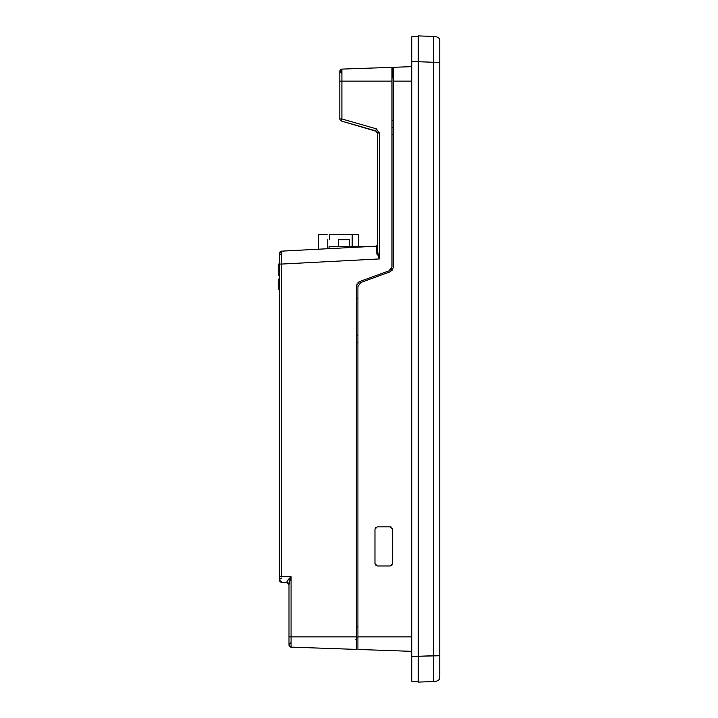 <?xml version="1.0" encoding="UTF-8"?>
<svg xmlns="http://www.w3.org/2000/svg" width="718" height="718" viewBox="0 0 718 718"><rect width="100%" height="100%" fill="white"/><g stroke="black" fill="none" stroke-linecap="round" stroke-linejoin="round"><path stroke-width="1.08" d="M439.775 40.738L439.775 62.269L439.775 40.738C439.775 38.018 437.675 36.582 433.466 36.43L433.493 55.618M439.775 658.487L439.775 677.262L439.775 655.74L418.235 656.27L418.235 682.1L418.235 35.9L418.235 656.27L433.466 655.74L433.466 681.57C437.675 681.418 439.775 679.982 439.775 677.262L439.775 62.269M439.775 657.329L439.775 672.452L439.775 657.329M439.775 45.548L439.775 60.671L439.775 45.548M411.773 81.134L393.249 81.134L411.773 81.134L393.249 81.134L393.249 267.67L390.412 271.718L360.759 282.515L357.923 286.563L357.923 636.866L411.773 636.866L357.923 636.866L357.923 649.198M377.156 565.963L374.976 563.63L374.976 529.166L377.327 526.832L390.251 526.832L392.575 529.166L392.575 563.63L390.251 565.963L377.327 565.963L374.976 563.63L377.309 565.963L390.233 565.972L392.575 563.63L392.575 529.166L390.233 526.824L377.309 526.832L374.976 529.166L374.976 563.63L374.976 529.166L377.309 526.832L390.233 526.832L392.575 529.166L392.575 563.63L390.233 565.963L377.309 565.963L374.976 563.63L376.151 565.649M391.786 270.901L393.249 267.67M375.72 527.461L374.976 529.166M383.771 526.832L377.327 526.832M392.575 529.166L392.405 528.295M391.831 565.344L392.575 563.63L390.233 565.972M377.327 565.963L383.771 565.963M390.619 526.859L391.13 527.003M391.956 81.233L391.956 67.348L392.575 67.33L392.387 77.894L392.575 67.33L392.387 77.894L392.575 67.33L391.956 67.348L411.773 66.657M388.241 67.483L391.956 67.348L391.956 266.764L391.956 81.134L341.912 81.134L341.912 69.099L391.956 67.348L391.956 81.134L341.912 81.134L341.912 118.955L376.268 128.809L379.391 132.947L379.391 258.938L281.6 264.062L281.6 576.68L291.077 576.68L291.077 636.866L356.631 636.866L356.631 285.656L359.467 281.609L389.12 270.812L391.956 266.764L389.12 270.812L391.956 266.764L391.66 268.335M392.575 650.67L374.976 650.059M411.773 651.343L357.923 649.458L357.923 636.866L411.773 636.866M393.249 81.134L393.249 67.304M433.493 661.413L433.466 681.57L418.235 682.1L433.466 681.57L433.493 680.691M433.519 677.873L433.528 675.441M433.528 672.362L433.519 669.068M439.775 677.262C439.775 679.982 437.675 681.418 433.466 681.57L433.493 680.852M439.775 655.74L433.466 655.74L433.466 62.26L439.775 62.26L439.775 657.805M433.519 48.95L433.528 45.575M433.528 42.506L433.519 40.136M433.493 37.183L433.466 62.26L439.775 62.26M433.493 56.372L433.466 62.26L418.235 61.73L433.466 62.26L433.466 656.261M433.466 36.438L418.235 35.9L433.466 36.43L418.235 35.9L418.235 36.762L411.773 36.762L411.773 681.238L418.235 681.238L411.773 681.238L411.773 656.27L418.235 656.27L411.773 656.27L411.773 61.73L418.235 61.73L411.773 61.73L411.773 36.762L418.235 36.762L411.773 36.762M418.235 36.815L418.235 39.445M418.235 41.976L418.235 45.081M418.235 48.68L418.235 50.036M418.235 663.073L418.235 669.329M418.235 672.901L418.235 676.024M418.235 678.564L418.235 679.282M418.235 681.418L418.235 682.1L433.466 681.57M374.976 67.941L377.309 67.86M391.05 67.384L390.233 67.411L391.05 67.384M391.373 67.366L341.93 69.099L340.081 70.247A2.154 2.154 0 0 1 340.906 69.386A2.154 2.154 0 0 0 340.09 70.229A2.154 2.154 0 0 1 340.897 69.395M392.387 77.894L392.575 67.33M411.773 681.238L418.235 681.238L411.773 681.238M357.923 298.329L356.631 298.329L357.923 298.329M365.677 246.633L329.059 246.633L329.059 248.652L329.059 246.633L365.677 246.633M365.677 259.656L373.863 259.225M365.677 279.347L365.677 280.72L365.677 279.347M306.227 262.77L283.825 263.946M357.923 335.162L356.631 335.162L357.923 335.162M329.347 234.355L329.347 239.74L329.347 234.355L358.569 234.355L358.569 246.633L358.569 234.355L352.179 234.355L352.179 246.633L352.179 234.355L329.347 234.355M318.505 234.355L327.121 234.355L318.505 234.355L318.505 249.209M358.569 246.633L358.569 234.355M338.537 239.74L338.537 246.633L338.537 239.74L349.307 239.74L349.307 246.633L349.307 239.74L338.537 239.74M327.767 248.724L327.767 239.74L327.767 248.724M357.923 342.486L356.631 342.486L357.923 342.486M391.956 127.445L393.249 127.445L391.956 127.445M377.309 142.613L377.309 132.947L377.309 142.613M391.956 81.134L377.309 81.134L391.956 81.134L391.956 77.894L391.956 81.134L386.787 81.134M376.86 131.636A2.154 2.154 0 0 0 375.747 130.882L377.309 132.947L375.747 130.882L376.268 128.809L379.391 132.947L377.309 132.947L379.391 132.947L379.391 258.938L377.309 250.286L376.295 250.959L379.391 258.938L377.309 250.286L376.295 250.959L377.309 250.286L377.309 132.947L377.309 250.286L377.309 245.107L376.286 246.175L377.309 245.107L376.286 246.175L376.295 250.959L379.391 258.938L281.6 264.062L281.555 251.147A2.154 2.154 0.7 0 0 280.882 251.291M281.573 251.147L367.787 246.624M301.039 250.124L376.286 246.184L377.309 245.107L377.318 250.645M376.636 131.385L377.309 132.947A2.154 2.154 0 0 0 376.977 131.807M375.783 130.891L377.309 132.947L377.112 132.04M341.912 69.099A2.154 2.154 0 0 0 339.829 71.253L339.829 71.253A2.154 2.154 0 0 1 341.912 69.099A2.154 2.154 0 0 0 339.829 71.253A2.154 2.154 0 0 1 341.912 69.099L341.912 81.134L339.829 81.134L341.912 81.134L341.912 118.955L339.829 118.955L341.912 118.955L341.391 121.028L341.912 118.955L376.268 128.809L375.747 130.882L341.391 121.028A2.154 2.154 0 0 1 339.829 118.955L339.829 71.253L339.829 118.955A2.154 2.154 0 0 0 341.391 121.028L375.747 130.882L377.309 132.947L375.747 130.882L376.564 131.322M359.7 68.479L358.273 68.524L359.7 68.479M377.883 67.842L376.42 67.896L377.883 67.842M298.473 636.866L293.303 636.866L298.473 636.866M391.166 269.232L389.12 270.812L359.467 281.609L356.631 285.656L356.972 283.969M391.615 268.451L390.592 269.905L391.615 268.451M357.986 282.515L359.467 281.609M356.631 285.656L356.631 649.413L356.631 636.866L356.631 649.413L291.077 647.124A2.154 2.154 0 0 1 288.995 644.97L288.995 636.866L288.995 644.97A2.154 2.154 0 0 0 291.077 647.124L291.077 636.866L288.995 636.866L288.995 583.68L288.995 636.866L291.077 636.866L291.077 647.124M355.805 639.244L357.923 636.866M356.631 626.706L357.923 627.056M288.053 579.857L288.995 578.816L290.036 579.588L288.995 584.64L291.077 576.68L291.077 636.866L356.631 636.866M290.045 646.828A2.154 2.154 0 0 1 289.246 645.994L291.122 647.124L289.83 646.676L289.031 645.383A2.154 2.154 0 0 0 289.166 645.823L289.174 645.832M356.631 649.413L356.631 639.065M290.44 577.317L291.068 576.689L288.995 584.64L286.913 582.495L281.662 582.307L286.913 582.495L286.913 581.786L288.995 583.68L288.995 596.263M281.555 251.147L279.517 253.292A2.154 2.154 0.7 0 0 279.517 253.292A2.154 2.154 0.7 0 1 281.555 251.147L281.6 576.68L291.077 576.68L290.673 577.775M291.077 576.68L288.995 578.816L291.077 576.68L283.825 576.68M290.036 579.588L288.995 578.816L290.323 577.443M288.995 583.68L286.913 581.786L288.995 578.816L287.272 580.88M281.644 582.307L286.913 582.495A2.154 2.154 0 0 0 286.913 582.495A2.154 2.154 0 0 1 286.94 582.495L287.353 580.763M288.995 584.614A2.154 2.154 0 0 1 288.995 584.64A2.154 2.154 0 0 0 288.995 584.614L286.913 582.495M281.6 577.999L279.751 579.175L279.517 580.153A2.154 2.154 0 0 0 281.6 582.307A2.154 2.154 180 0 1 280.119 581.652L279.517 576.68L279.517 580.252L281.662 582.307L279.517 580.18L279.517 573.233M279.517 576.68L281.6 576.68L279.517 576.68L279.517 264.062L281.6 264.062L279.517 264.062L279.517 274.806L279.517 253.274L281.609 251.138L279.841 252.162A2.154 2.154 0.7 0 0 279.571 252.835L279.517 580.027M279.517 539.936L279.517 532.146L279.517 539.936C279.517 562.006 279.517 562.006 279.517 539.936C279.517 517.866 279.517 517.866 279.517 539.936L279.517 547.726M279.517 549.692L279.517 550.311M279.517 545.851L279.517 543.553M279.517 527.245L279.517 513.855M279.517 534.021L279.517 539.703M279.517 530.18L279.517 527.739M279.517 501.164L279.517 508.954L279.517 501.164C279.517 523.234 279.517 523.234 279.517 501.164C279.517 479.094 279.517 479.094 279.517 501.164L279.517 501.397M279.517 488.473L279.517 485.072M279.517 495.249L279.517 500.931M279.517 504.781L279.517 507.079M279.517 491.408L279.517 488.967M279.517 512.284L279.517 511.539M279.517 504.996L279.517 501.451M279.517 552.627L279.517 580.18L281.662 582.307M279.517 422.193L279.517 423.62C279.517 445.69 279.517 445.69 279.517 423.62C279.517 401.55 279.517 401.55 279.517 423.62L279.517 427.237M279.517 410.929L279.517 407.528M279.517 417.705L279.517 423.387M279.517 436.311L279.517 434.677M279.517 423.62L279.517 431.401M279.517 413.864L279.517 411.423M279.517 446.318L279.517 436.661M279.517 470.182L279.517 462.392C279.517 440.322 279.517 440.322 279.517 462.392C279.517 484.462 279.517 484.462 279.517 462.392L279.517 466.224M279.517 456.477L279.517 462.159M279.517 478.484L279.517 472.148M279.517 462.392L279.517 454.602L279.517 462.392M279.517 446.3L279.517 449.567M339.865 70.84L341.391 71.253M339.829 108.606L339.829 91.024L339.829 108.606M341.391 121.028L376.717 131.466M359.754 68.479L357.026 68.569M358.686 68.515L357.842 68.542M390.233 67.411L391.481 67.366M324.536 248.895L325.703 248.832M322.822 248.984L320.749 249.092M315.911 249.343L314.197 249.433L315.911 249.343M314.655 249.406L314.197 249.433L314.655 249.406M279.517 264.062L279.517 407.537M279.517 478.466L279.517 485.081M377.156 254.378L376.69 253.113M377.309 142.792L377.309 250.286M281.6 581.454L281.6 582.307M278.225 274.231L279.517 274.231L278.225 274.231M279.517 274.204L278.225 274.204L279.517 274.204M278.225 284.104L279.517 284.104L278.225 284.113L278.225 289.659L279.517 289.659L278.225 289.659L278.225 283.96L279.517 283.96L278.225 283.96L278.225 279.042C278.225 274.079 278.225 274.079 278.225 279.042L278.225 282.919M278.225 279.042L279.517 279.042L278.225 279.042M279.517 264.215L278.225 264.215L279.517 264.215L278.225 264.242L278.225 272.93L278.225 264.386L279.517 264.386L278.225 264.386M278.225 273.854L279.517 273.89M279.517 272.93L278.225 272.93L279.517 272.93M278.225 272.93L279.517 273.082M278.225 264.071L279.517 264.071M288.995 599.297L288.995 606.477M288.995 615.541L288.995 627.047M377.264 132.498L377.309 132.947M288.995 628.78L288.995 644.97L290.754 642.861M341.956 69.099L339.829 71.253L341.912 73.407M281.537 255.446L279.517 253.292L279.517 254.001M279.517 274.788L279.517 271.592M278.225 275.272L279.517 275.272L278.225 275.272M278.225 273.091L279.517 273.091M393.249 134.338L391.956 134.338M391.956 120.552L393.249 120.552M366.781 280.316L365.677 280.316"/></g></svg>
